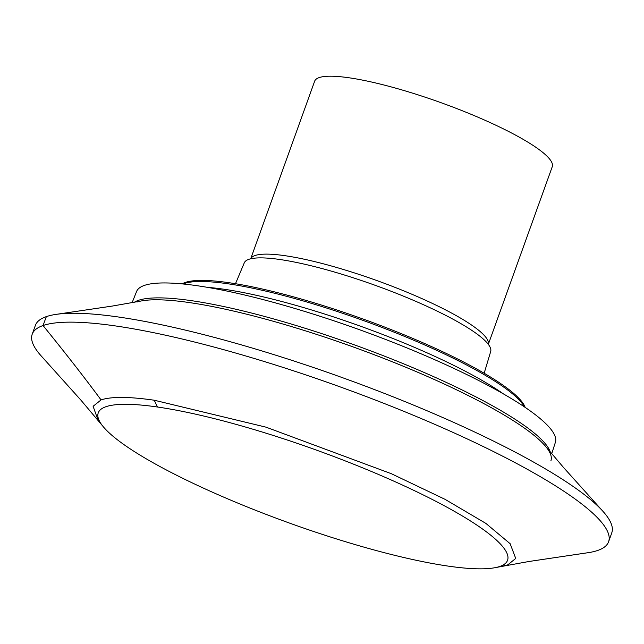 <?xml version="1.0" encoding="UTF-8"?>
<svg xmlns="http://www.w3.org/2000/svg" width="644" height="644" viewBox="0 0 644 644"><rect width="100%" height="100%" fill="white"/><g stroke="black" fill="none" stroke-linecap="round" stroke-linejoin="round"><path stroke-width="0.97" d="M360.068 466.795A217.527 38.898 -160.2 0 0 157.458 407.008A217.527 38.898 -160.2 0 0 105.946 406.71A217.527 38.898 -160.2 0 0 102.718 426.046A217.527 38.898 -160.2 0 0 245.887 506.409A217.527 38.898 -160.2 0 0 448.353 566.132A217.527 38.898 -160.2 0 0 495.735 567.549A217.527 38.898 -160.2 0 0 360.068 466.795M507.786 564.828L502.924 566.1L507.786 564.828L515.731 558.453L510.153 543.713L485.858 523.387L445.044 499.333L391.415 473.734L265.996 427.157L154.246 400.222L157.466 407.008M98.121 420.363L93.106 406.292L101.052 399.916C111.227 396.503 128.953 396.599 154.246 400.222L265.996 427.157L391.415 473.734L445.044 499.333L485.858 523.387L510.153 543.713L515.731 558.453M250.709 258.791L314.65 81.192A126.264 22.58 19.8 0 1 349.024 77.779A126.264 22.58 19.8 0 1 482.364 119.108A126.264 22.58 19.8 0 1 552.254 166.732L488.321 344.331A126.264 22.58 19.8 0 0 417.489 296.659A126.264 22.58 19.8 0 0 284.978 255.692A126.264 22.58 19.8 0 0 250.733 258.783M235.487 283.714L244.285 262.833A130.949 23.417 19.8 0 1 279.858 259.5A130.949 23.417 19.8 0 1 290.589 261.295A130.949 23.417 19.8 0 1 456 320.849A130.949 23.417 19.8 0 1 490.688 351.543L484.159 373.238M182.123 283.891A184.176 32.933 19.8 0 1 228.902 282.692A184.176 32.933 19.8 0 1 411.894 338.044A184.176 32.933 19.8 0 1 525.166 407.394M132.117 302.672L136.584 291.499A222.574 39.799 19.8 0 1 197.088 285.711A222.574 39.799 19.8 0 1 431.528 358.306A222.574 39.799 19.8 0 1 555.402 442.283L551.723 453.738M136.987 302.02A224.595 40.161 19.8 0 1 141.527 300.917A224.595 40.161 19.8 0 1 189.4 302.575A224.595 40.161 19.8 0 1 191.332 302.865A224.595 40.161 19.8 0 1 291.668 326.613A224.595 40.161 19.8 0 1 398.596 364.303A224.595 40.161 19.8 0 1 545.597 446.389A224.595 40.161 19.8 0 1 550.894 460.806M118.818 317.065A306.27 54.764 19.8 0 1 130.177 318.828A306.27 54.764 19.8 0 1 269.973 353.403A306.27 54.764 19.8 0 1 404.086 401.244A306.27 54.764 19.8 0 1 602.317 510.628A306.27 54.764 19.8 0 1 611.768 532.838M102.718 426.046L80.991 400.23L41.667 356.446A306.303 54.764 19.8 0 1 32.2 334.236L35.404 325.333A306.27 54.764 19.8 0 1 46.279 316.647A306.27 54.764 19.8 0 1 51.061 315.302A306.27 54.764 19.8 0 1 56.873 314.264L112.257 306.069L141.092 300.998A224.595 40.161 19.8 0 1 191.332 302.865A224.595 40.161 19.8 0 1 398.902 364.432A224.595 40.161 19.8 0 1 545.879 446.727L563.637 467.608L602.317 510.628M56.873 314.264A306.27 54.764 19.8 0 1 118.721 317.049M32.2 334.236A306.303 54.764 19.8 0 1 115.59 325.953A306.303 54.764 19.8 0 1 439.047 426.207A306.303 54.764 19.8 0 1 608.596 541.749A306.303 54.764 19.8 0 1 587.143 552.834L528.933 561.496L495.735 567.541M46.344 316.631L43.043 325.542C65.342 352.968 84.678 377.762 101.052 399.916L101.052 399.916C111.227 396.503 128.953 396.599 154.246 400.222M183.033 283.98A184.86 33.053 19.8 0 1 227.96 283.787A184.86 33.053 19.8 0 1 407.499 337.617A184.86 33.053 19.8 0 1 524.409 406.887M503.358 393.862A187.364 33.504 -160.2 0 0 223.999 289.237A187.364 33.504 -160.2 0 0 207.553 287.369M134.314 302.278A223.13 39.896 19.8 0 1 191.268 300.643A223.13 39.896 19.8 0 1 413.617 367.974A223.13 39.896 19.8 0 1 550.282 452.032M611.8 532.846L608.596 541.749"/></g></svg>
